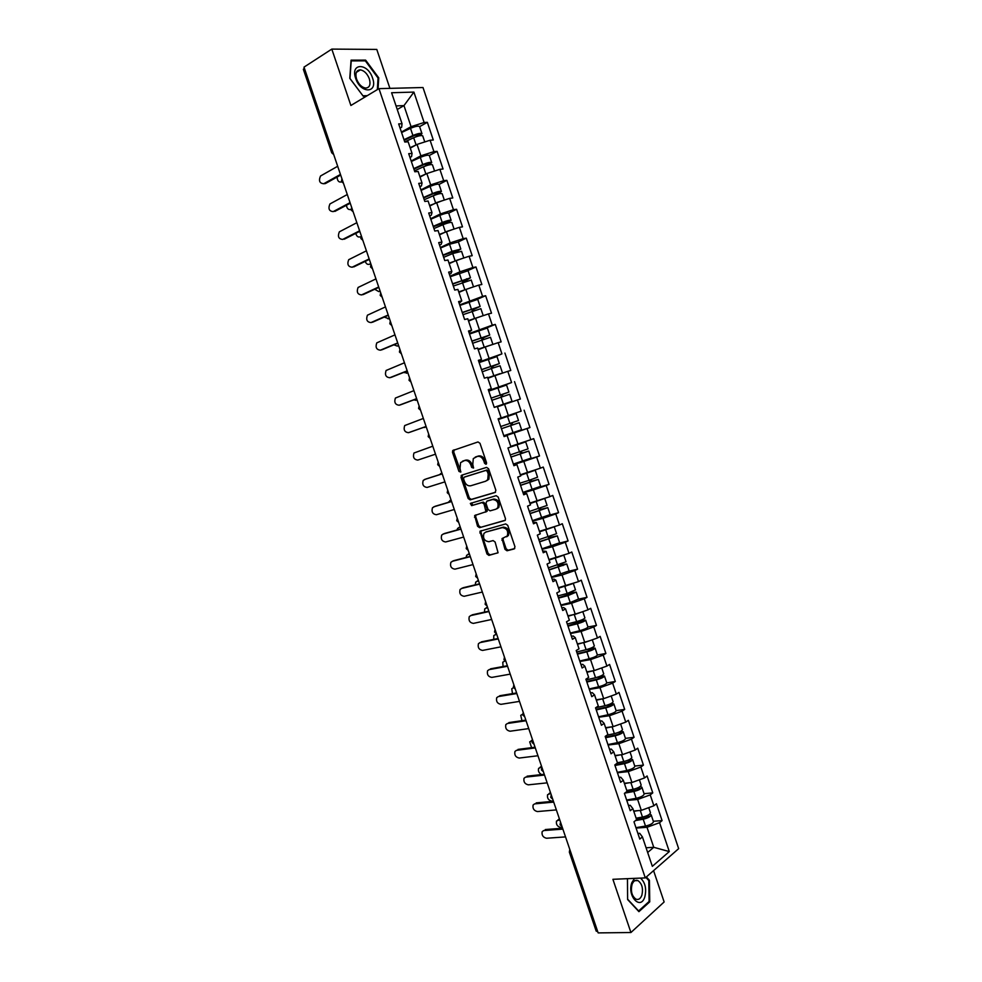 <?xml version="1.0" encoding="UTF-8"?>
<svg xmlns="http://www.w3.org/2000/svg" width="982" height="982" viewBox="0 0 982 982"><rect width="100%" height="100%" fill="white"/><g stroke="black" fill="none" stroke-linecap="round" stroke-linejoin="round"><path stroke-width="1.47" d="M486.016 464.29L486.556 462.706L480.002 443.312L477.988 441.949L452.69 450.578L452.518 452.407L458.962 471.434L460.754 472.084L460.03 468.377L460.57 462.632L464.486 460.57C467.26 460.055 469.384 461.515 470.832 464.94L471.679 467.42L473.496 468.058L472.772 464.314L473.299 458.557L477.313 456.434C480.137 455.918 482.285 457.379 483.745 460.828L484.592 463.332L486.016 464.29M504.981 549.331L507.007 550.767L514.163 548.938L514.973 546.753L507.743 525.345L505.705 523.922L479.952 531.262L486.962 553.971L488.938 555.395L498.07 552.731L495.112 542.015L493.111 540.591L488.926 541.708C484.372 541.082 482.714 538.32 483.942 533.422L485.673 532.134L502.219 527.641C506.822 528.206 508.516 530.98 507.313 535.939L502.023 538.566L504.981 549.331L506.135 548.803L508.16 550.239L514.764 548.545M612.903 879.307L630.923 932.519L598.148 932.9L304.003 67.132L331.806 49.1L350.893 105.479L378.966 88.638L645.284 877.896L612.903 879.307M495.088 492.498L495.873 490.263L488.606 468.77L486.593 467.383L461.736 475.178L460.988 477.387L468.144 498.5L470.12 499.875L495.272 492.424M498.181 497.088L505.435 518.533L505.313 520.239L479.535 527.665L477.559 526.254L474.637 515.538L485.967 511.732L484.065 503.987L482.064 502.588L471.618 505.632L470.341 503.447L496.156 495.677L498.181 497.088M378.966 88.638L422.997 87.521L678.66 848.657L645.284 877.896M653.337 821.271L662.089 820.608L656.418 803.73L653.889 805.768L641.307 810.359L633.685 810.997M662.089 820.608L659.573 822.683L669.294 851.578L652.33 866.333L642.424 836.922L639.798 839.082L633.979 821.811L636.618 819.688L632.887 808.616L630.235 810.715L624.405 793.407L627.068 791.357L623.325 780.26L620.649 782.286L614.806 764.941L617.494 762.965L613.75 751.856L611.05 753.795L605.182 736.414L607.907 734.524L604.151 723.39L601.426 725.244L595.546 707.838L598.308 706.021L594.54 694.863L591.778 696.643L585.898 679.2L588.672 677.457L584.904 666.275L582.117 667.981L576.213 650.501L579.036 648.844L575.256 637.637L572.432 639.27L566.528 621.753L569.364 620.17L565.583 608.938L562.723 610.485L556.806 592.932L559.679 591.434L555.886 580.19L553.001 581.651L547.072 564.061L549.981 562.649L546.176 551.368L543.267 552.756L537.326 535.141L540.26 533.803L536.454 522.498L533.508 523.811L527.555 506.147L530.513 504.895L526.696 493.565L523.725 494.805L517.76 477.105L520.755 475.926L516.925 464.584L513.917 465.726L507.94 448.001L510.971 446.896L507.142 435.542L504.097 436.609L498.107 418.835L501.164 417.816L497.334 406.425L494.265 407.42L488.263 389.608L491.344 388.676L487.502 377.272L484.396 378.168L478.381 360.333L481.499 359.473L477.645 348.045L474.515 348.868L468.488 330.995L471.642 330.222L467.776 318.757L464.621 319.506L458.582 301.584L461.761 300.897L457.894 289.42L454.703 290.071L448.651 272.124L451.855 271.523L447.976 260.021L444.76 260.586L438.696 242.603L441.937 242.075L438.046 230.549L434.793 231.04L428.717 213.02L431.994 212.578L428.103 201.028L424.813 201.445L418.725 183.376L422.027 183.02L418.136 171.445L414.809 171.776L408.708 153.671L412.047 153.401L408.144 141.801L404.793 142.046L398.667 123.916L402.043 123.72L391.597 92.738L413.901 92.087L424.126 122.492L411.065 126.666L401.417 132.067M419.609 126.629L427.354 122.32L424.126 122.492M427.354 122.32L433.295 140.009L430.091 140.242L433.921 151.621L420.873 155.807L411.188 161.011M428.434 165.037L431.712 162.595L429.306 155.451L437.113 151.363L433.921 151.621M437.113 151.363L443.054 169.014L439.875 169.334L443.692 180.688L430.668 184.886L420.922 189.907M439.052 184.42L446.859 180.344L443.692 180.688M446.859 180.344L452.788 197.971L449.633 198.364L453.451 209.694L440.452 213.916L430.644 218.74M448.688 213.143L456.581 209.276L453.451 209.694M456.581 209.276L462.497 226.867L459.38 227.333L463.185 238.651L450.198 242.885L440.353 247.513M458.287 241.891L466.29 238.147L463.185 238.651M466.29 238.147L472.195 255.701L469.101 256.253L472.894 267.546L459.944 271.805L450.026 276.237M467.776 270.615L475.975 266.957L472.894 267.546M475.975 266.957L481.867 284.485L478.811 285.111L482.592 296.38L459.699 304.899M477.056 299.363L485.636 295.717L482.592 296.38M485.636 295.717L491.516 313.197L488.496 313.909L492.277 325.152L469.335 333.499M485.845 328.233L495.284 324.416L492.277 325.152M495.284 324.416L501.151 341.871L498.156 342.657L501.925 353.876L478.958 362.051M493.025 357.62L501.925 353.876M504.92 353.066L510.775 370.472L507.804 371.343L511.573 382.538L488.57 390.541M488.729 390.996L511.573 382.538M514.531 381.642L520.374 399.023L517.428 399.969L521.184 411.151L498.156 418.983M498.181 419.044L521.184 411.151M524.118 410.181L529.949 427.526L527.039 428.545L530.783 439.703L510.787 446.368M514.543 463.7L539.511 455.955L533.692 438.647L530.783 439.703M539.511 455.955L536.626 457.06L540.37 468.193L520.362 474.748M537.805 487.612L549.048 484.347L543.242 467.064L540.37 468.193M549.048 484.347L546.201 485.525L549.932 496.634L529.899 503.079M549.098 515.243L558.574 512.665L552.768 495.431L549.932 496.634M558.574 512.665L555.751 513.917L559.482 525.014L539.425 531.348M559.224 543.181L568.075 540.935L562.293 523.725L559.482 525.014M568.075 540.935L565.276 542.273L569.008 553.345L548.938 559.556M568.959 571.168L577.563 569.155L571.782 551.982L569.008 553.345M577.563 569.155L574.789 570.567L578.508 581.614L558.427 587.715M578.521 599.143L587.027 597.314L581.258 580.166L578.508 581.614M587.027 597.314L584.29 598.799L587.997 609.822L575.28 614.29L567.903 615.812M587.96 626.982L596.467 625.411L590.722 608.312L587.997 609.822M596.467 625.411L593.766 626.97L597.461 637.981L584.769 642.461L577.379 643.861M597.387 654.994L605.894 653.46L600.162 636.385L597.461 637.981M605.894 653.46L603.218 655.104L606.913 666.078L594.233 670.583L586.782 671.86M589.175 688.934L598.603 686.799C603.402 685.51 606.127 684.208 606.79 682.92L615.309 681.459L609.577 664.421L606.913 666.078M615.309 681.459L612.658 683.165L616.34 694.127L603.685 698.656L596.209 699.785M616.107 710.637L624.699 709.397L618.979 692.384L616.34 694.127M624.699 709.397L622.085 711.177L625.755 722.126L613.124 726.655L605.599 727.674M625.448 738.378L634.077 737.286L628.37 720.309L625.755 722.126M634.077 737.286L631.475 739.139L635.158 750.064L622.539 754.618L614.977 755.502M634.765 766.058L643.431 765.113L637.735 748.174L635.158 750.064M643.431 765.113L640.865 767.04L644.523 777.94L631.929 782.507L624.343 783.268M644.057 793.689L652.772 792.879L647.089 775.976L644.523 777.94M652.772 792.879L650.231 794.892L653.889 805.768M628.455 805.449L630.235 805.289L632.887 808.616M641.307 810.359L637.637 799.471L626.774 800.453M650.231 794.892L637.637 799.471M619.004 777.4L620.771 777.216L623.325 780.26M631.929 782.507L628.259 771.607L617.445 772.76M640.865 767.04L628.259 771.607M609.527 749.291L611.295 749.082L613.75 751.856M622.539 754.618L618.856 743.693L608.091 745.031M631.475 739.139L618.856 743.693M600.027 721.132L601.782 720.886L604.151 723.39M613.124 726.655L609.429 715.718L598.713 717.228M622.085 711.177L609.429 715.718M590.513 692.911L592.269 692.641L594.54 694.863M603.685 698.656L599.99 687.682L589.323 689.389M612.658 683.165L599.99 687.682M580.988 664.642L582.719 664.335L584.904 666.275M594.233 670.583L590.538 659.597L579.92 661.475M603.218 655.104L590.538 659.597M571.438 636.311L573.169 635.98L575.256 637.637M584.769 642.461L581.062 631.451L570.493 633.525M593.766 626.97L581.062 631.451M561.864 607.932L563.582 607.563L565.583 608.938M575.28 614.29L571.561 603.255L561.053 605.513M584.29 598.799L571.561 603.255M552.277 579.49L553.983 579.098L555.886 580.19M565.767 586.058L562.048 575.01L551.589 577.441M574.789 570.567L562.048 575.01M542.665 550.988L546.176 551.368M556.242 557.776L552.51 546.704L542.101 549.319M565.276 542.273L552.51 546.704M533.042 522.436L536.454 522.498M546.704 529.433L542.96 518.336L532.6 521.135M555.751 513.917L542.96 518.336M523.394 493.823L526.696 493.565M537.142 501.029L533.386 489.908L523.087 492.903M546.201 485.525L533.386 489.908M513.733 465.161L516.925 464.584M527.555 472.575L523.799 461.442L513.549 464.609M465.198 476.798L487.097 469.973L488.508 470.943L489.392 473.57L488.901 479.228L486.814 480.64M536.626 457.06L523.799 461.442M504.048 436.438L507.142 435.542M517.956 444.073L514.187 432.902L503.987 436.266M527.039 428.545L514.187 432.902M498.132 418.909L501.164 417.816M508.332 415.496L504.564 404.314L497.457 406.806M517.428 399.969L504.564 404.314M488.422 390.087L491.344 388.676M498.696 386.871L494.916 375.664L487.845 378.291M507.804 371.343L494.916 375.664M478.688 361.216L481.499 359.473M489.036 358.197L485.255 346.965L478.209 349.715M498.156 342.657L485.255 346.965M468.93 332.284L471.642 330.222M479.351 329.449L475.558 318.193L468.561 321.089M488.496 313.909L475.558 318.193M459.146 303.291L461.761 300.897M469.654 300.652L465.861 289.383L458.901 292.403M478.811 285.111L469.752 288.094M449.351 274.236L450.971 273.512L451.855 271.523M459.944 271.805L456.139 260.5L449.204 263.667M469.101 256.253L456.139 260.5M439.543 245.132L441.151 244.371L441.937 242.075M450.198 242.885L446.393 231.568L439.506 234.858M459.38 227.333L446.393 231.568M429.711 215.954L431.307 215.168L431.994 212.578M440.452 213.916L436.622 202.574L430.116 205.839M449.633 198.364L436.622 202.574M419.854 186.727L421.45 185.905L422.027 183.02M430.668 184.886L426.839 173.519L420.026 177.091M439.875 169.334L426.839 173.519M409.985 157.451L411.568 156.592L412.047 153.401M420.873 155.807L417.043 144.415L410.267 148.122M430.091 140.242L417.043 144.415M304.371 68.212L332.775 151.829M333.377 153.585L332.456 152.014L331.72 152.787L303.352 69.317L304.052 68.409M400.079 128.102L401.663 127.206L402.043 123.72M411.065 126.666L403.97 105.602L396.041 105.921M397.244 109.493L403.97 105.602L413.901 92.087M389.903 88.355L376.781 49.419L331.806 49.1M630.923 932.519L664.139 901.967L653.57 870.641M597.694 931.574L596.197 931.12L569.351 852.118M647.666 852.486L653.754 847.306L647.003 827.286L636.091 828.084M646.082 847.773L653.754 847.306L669.294 851.578M637.895 833.436L639.687 833.313L642.424 836.922M659.573 822.683L647.003 827.286M503.938 436.106L529.949 427.526M378.045 89.19L378.745 77.848L365.623 60.135L351.065 60.16L349.788 78.314L363.254 96.211L366.507 96.113M627.608 899.23L627.461 878.669L627.608 899.524L638.914 911.652L649.74 901.844L649.421 880.289L646.377 876.938M486.544 463.799L484.936 460.386C483.463 456.949 481.327 455.488 478.504 456.004L477.313 456.434M476.196 456.753L478.504 456.004M463.406 460.877L465.677 460.141C468.451 459.625 470.574 461.086 472.023 464.498L473.594 467.874M454.273 449.817L453.709 451.978L460.865 471.876M462.596 474.907L462.178 476.945L469.322 498.034L471.299 499.408L495.529 492.24M487.317 471.385L485.906 470.415L464.081 477.215L463.553 478.774L464.437 481.364C465.873 484.764 467.984 486.225 470.759 485.771L485.697 481.217L487.723 479.682L488.214 474.024L487.317 471.385L488.508 470.943M505.165 520.423L479.535 527.665M475.963 514.875L475.681 516.765L478.725 525.763L480.701 527.162M485.562 512.113L487.133 511.241L487.268 509.535L485.231 503.508L483.242 502.109L471.618 505.632M471.581 502.894L472.796 505.153M495.898 509.204L497.665 507.866C498.942 502.833 497.26 500.047 492.62 499.507L486.79 501.213L486.004 503.422L488.054 509.462L490.055 510.861L495.898 509.204M497.064 508.713L498.831 507.387C500.108 502.354 498.426 499.568 493.799 499.028L492.62 499.507M487.747 500.82L493.799 499.028M503.3 537.903L503.066 539.707L506.135 548.803M506.651 536.798L508.467 535.423C509.67 530.464 507.976 527.702 503.373 527.138L502.219 527.641M486.09 531.962L503.373 527.138M481.241 530.611L480.996 532.44L488.115 553.443L490.092 554.867L497.984 552.854M378.033 78.278L378.745 77.848M364.469 60.847L365.623 60.135M648.55 880.326L649.421 880.289M648.66 901.881L649.74 901.844M337.108 177.067C337.342 180.897 338.802 182.529 341.49 181.952L341.687 181.94M404.191 140.266L414.122 135.614L419.596 134.497L416.822 136.51M419.56 135.786L421.978 133.65C420.615 132.938 417.596 133.552 412.919 135.504L403.995 139.69M419.596 126.568L419.56 126.494C418.197 125.757 415.177 126.371 410.501 128.323L401.577 132.533M422.751 135.946L422.726 135.872C421.364 135.172 418.357 135.798 413.68 137.738L404.744 141.911M420.48 143.311L418.222 144.035M416.331 144.808L410.12 147.681M337.685 166.277L320.525 175.999C318.499 180.774 319.555 183.352 323.704 183.732L325.386 183.56L323.679 183.744L340.459 174.428M340.68 175.078L325.386 183.56M372.571 78.094C367.857 62.725 350.046 62.738 355.68 78.376C360.627 94.026 378.217 93.45 372.571 78.094M369.355 78.855C367.293 73.675 364.31 70.679 360.406 69.857C356.331 70.103 355.054 73.171 356.564 79.076C358.639 84.243 361.597 87.238 365.476 88.061C369.588 87.84 370.889 84.759 369.355 78.855M362.972 95.843L349.985 78.474L351.225 60.884L365.329 60.847L378.045 78.008L377.333 89.62M367.231 95.671L363.021 95.806M634.532 878.362L631.807 882.708C626.811 896.026 640.632 910.854 644.83 896.848C646.696 888.82 645.26 882.572 640.534 878.104M641.884 895.191C643.345 888.44 642.007 883.567 637.895 880.572C635.354 879.688 633.39 880.989 632.027 884.487C630.53 891.226 631.843 896.124 635.955 899.156C638.546 900.077 640.522 898.751 641.884 895.191M645.861 877.38L648.783 880.596L649.102 901.476L638.607 910.977L627.658 899.23M346.425 205.263C346.965 208.65 348.438 210.038 350.82 209.436L351.028 209.411M413.925 169.15L423.88 164.62L429.343 163.429L425.108 166.105M431.712 162.595C430.398 161.993 427.391 162.644 422.714 164.559L413.753 168.622M429.306 155.451C427.98 154.825 424.973 155.475 420.296 157.39L411.348 161.49M432.485 164.878L432.461 164.816C431.147 164.227 428.14 164.878 423.463 166.78L414.502 170.856M431.319 172.083L426.912 173.495M426.789 173.556L419.879 176.637M355.803 233.36C356.576 236.306 358.025 237.472 360.148 236.871L360.86 236.76M423.647 197.971L433.627 193.564L439.052 192.312L433.565 195.627M436.843 194.436L441.434 191.478C440.145 190.987 437.162 191.674 432.473 193.552L423.488 197.517M441.434 191.478L439.028 184.358C437.739 183.83 434.756 184.518 430.067 186.396L421.082 190.385M442.195 193.761L442.182 193.7C440.893 193.209 437.911 193.908 433.222 195.774L424.236 199.727M441.851 200.88L429.625 205.545M370.901 264.035L369.821 264.183M365.23 261.359C366.163 263.863 367.563 264.821 369.453 264.244L370.754 263.618M444.871 223.957L451.131 220.312C449.891 219.919 446.92 220.643 442.219 222.484L433.209 226.339M433.344 226.744L448.762 221.134L443.066 224.669M448.762 213.254L448.737 213.192C447.485 212.787 444.515 213.499 439.813 215.353L430.816 219.232M454.077 229.064L451.88 222.521C450.64 222.141 447.669 222.865 442.968 224.706L433.958 228.548M452.297 229.641L439.347 234.391M439.47 234.772L441.36 233.974M380.169 291.323L379.273 291.47M374.719 289.26L378.733 291.58L380.046 290.967M454.273 252.963L460.816 249.072L451.941 251.367L442.907 255.111M443.017 255.455L458.447 249.907L452.665 253.589M460.816 249.072L458.422 241.977L449.547 244.236L440.513 248.016M461.565 251.331L452.69 253.577L443.655 257.321M462.682 258.352L449.044 263.176M449.155 263.507L453.144 261.863M384.269 317.088L388.712 318.696M463.823 281.859L470.476 277.796L452.592 283.823M452.69 284.105L468.107 278.618L462.817 281.171L462.313 282.435M470.476 277.796L468.095 270.713L450.198 276.74M388 318.855L389.326 318.266M471.225 280.03L453.328 286.032M473.005 287.026L458.729 291.912M458.815 292.17L465.861 289.383M347.284 194.522L329.94 203.949C328 208.663 329.08 211.216 333.193 211.609L333.291 211.596M350.243 203.237L334.862 211.4M350.046 202.648L333.193 211.609M356.859 222.693L339.342 231.838C337.477 236.502 338.581 239.031 342.669 239.424L342.914 239.387M359.793 231.335L344.314 239.191M359.608 230.819L342.669 239.424M366.409 250.827L348.72 259.678C346.941 264.281 348.07 266.785 352.121 267.202L352.538 267.129M369.318 259.383L353.753 266.92M369.158 258.929L352.121 267.202M375.946 278.9L358.086 287.456C356.392 292.01 357.546 294.49 361.548 294.907L362.137 294.796M378.831 287.37L363.18 294.6M378.696 286.99L361.548 294.907M385.472 306.912L367.44 315.185C365.82 319.678 366.998 322.133 370.963 322.575L371.712 322.403M388.32 315.296L372.583 322.219M388.209 314.989L370.963 322.575M393.868 344.817L397.256 346.069L398.582 345.517M473.447 310.656L473.95 309.33L480.112 306.445L462.252 312.472M462.326 312.706L477.743 307.268L472.428 309.686L471.986 311.196M480.112 306.445L477.743 299.387L459.871 305.414M483.218 315.664L480.861 308.655L462.988 314.682M483.156 315.676L468.389 320.586M468.463 320.783L480.652 316.511M394.973 334.874L376.781 342.865C375.234 347.297 376.425 349.727 380.365 350.181L381.286 349.96M397.796 343.184L381.961 349.788M397.71 342.939L380.365 350.181M403.553 372.473L407.53 372.964M483.119 339.367L483.512 337.747L489.736 335.046L471.888 341.073M471.949 341.245L487.367 335.869L482.002 338.139L481.696 339.882M487.379 328.025L469.519 334.027M406.487 373.246L407.825 372.718M490.484 337.268L472.637 343.27M492.596 344.51L478.038 349.199M478.087 349.347L490.165 345.32M404.449 362.788L386.098 370.484C384.625 374.854 385.84 377.272 389.744 377.739L390.836 377.444M407.248 371.012L391.339 377.309M407.186 370.828L389.744 377.739M413.361 400.03L416.92 400.005M492.854 367.992L493.062 366.114L499.347 363.598L481.511 369.625M481.548 369.723L496.978 364.408L491.565 366.532L491.442 368.495L482.26 371.81M487.698 377.849L500.083 373.626L487.833 378.242M496.892 375.001L487.661 377.763M496.978 356.576L479.142 362.579M415.705 400.361L417.043 399.858M502.453 372.829L500.083 365.783L491.405 368.508L493.774 375.566M413.913 390.64L395.402 398.054C394.003 402.362 395.243 404.756 399.109 405.235L400.374 404.866M416.675 398.778L400.681 404.78M416.638 398.667L399.109 405.235M423.402 427.452L424.899 427.44M502.686 396.519L502.588 394.408L508.934 392.088L491.123 398.103M491.135 398.152L506.565 392.886L500.771 395.132L501.262 397.01M494.241 407.346L509.658 402.092L497.334 406.438M497.346 406.474L512.027 401.294L494.228 407.309M508.934 392.088L506.565 385.054L488.754 391.082M512.027 401.294L509.67 394.273L491.859 400.3M423.365 418.442L404.694 425.562C403.357 429.821 404.609 432.19 408.463 432.694L409.887 432.227M426.102 426.507L410.01 432.19M426.078 426.458L408.463 432.694M503.803 435.726L521.589 429.711L519.232 422.702L512.837 424.825L511.929 422.751M510.48 423.242L511.377 425.329L516.863 423.5L501.434 428.717L519.232 422.702M509.904 423.438L507.534 416.393L516.139 413.508L518.496 420.517L500.71 426.532M507.534 416.393L498.34 419.523M432.792 446.196L413.962 453.021C412.698 457.219 413.974 459.576 417.78 460.092L435.505 454.187M453.807 449.977L452.69 450.578M441.925 473.164L439.249 474.748M513.365 464.081L531.127 458.066L528.77 451.069L522.326 453.021L521.086 451.389M519.662 451.855L520.877 453.561L526.413 451.867L510.984 457.023M510.959 446.859L525.689 441.888L510.75 446.982M528.034 448.884L510.272 454.912M441.974 473.214L440.599 473.655M528.77 451.069L511.008 457.084M425.771 479.056L423.217 480.419C422.027 484.556 423.316 486.9 427.096 487.428L444.907 481.867M462.301 475.006L461.147 475.619M425.942 478.995L442.17 473.827M424.408 479.547L442.195 473.889M450.885 500.145L448.05 502.44M522.903 492.387L540.652 486.36L538.308 479.388L531.802 481.155L530.501 479.879M531.876 471.102L535.227 470.231L537.571 477.203L529.065 480.333L530.366 481.732L535.939 480.173L520.509 485.28M520.497 475.165L528.574 472.232M535.227 470.231L520.534 475.276M526.708 473.324L529.065 480.333L519.822 483.23M451.131 500.169L449.756 500.587M538.308 479.388L520.558 485.403M434.879 506.405L432.461 507.768C431.331 511.855 432.632 514.175 436.389 514.728L454.298 509.486M435.222 506.258L451.548 501.397M433.713 506.859L451.585 501.532M459.846 527.064L457.6 528.402L457.023 529.998M550.141 514.58L547.809 507.645L541.254 509.228L539.99 508.271M538.541 508.725L539.83 509.842L545.452 508.43L530.022 513.476M547.072 505.448L529.347 511.487M544.629 498.463L530.071 503.582M530.022 503.422L542.285 499.261M460.276 527.076L458.889 527.469M547.809 507.645L530.084 513.66M550.153 514.605L532.428 520.632M443.974 533.705L441.691 535.055C440.611 539.093 441.937 541.389 445.656 541.966L463.664 537.068M444.49 533.484L460.902 528.917M442.992 534.11L460.963 529.114M469.396 553.934L466.659 555.272L466.094 557.457M559.63 542.764L557.297 535.853L550.693 537.252L549.539 536.589M548.054 537.044L549.282 537.903L554.94 536.626L539.511 541.622M554.265 526.818L556.573 533.68L538.86 539.695M554.118 526.868L539.597 531.839M539.523 531.618L551.528 527.764M557.297 535.853L539.584 541.868M559.642 542.801L541.929 548.815M453.07 560.955L450.898 562.293C449.879 566.27 451.229 568.566 454.912 569.155L473.017 564.589M453.745 560.661L470.231 556.389M452.248 561.323L470.317 556.647M477.718 580.792L478.394 580.436M478.504 580.743L475.718 582.081L475.251 584.83M569.094 570.898L566.774 563.999L559.151 564.834M557.592 565.288L558.709 565.914L564.417 564.773L548.987 569.72M566.037 561.79L548.349 567.841M563.14 555.382L549.098 560.035M549.012 559.765L555.346 557.997M556.794 557.58L559.642 556.598M566.774 563.999L549.085 570.014M569.106 570.935L551.418 576.95M462.141 588.169L460.092 589.482C459.134 593.41 460.484 595.681 464.155 596.295L482.346 592.048M462.976 587.776L479.547 583.811M461.491 588.476L479.658 584.13M486.642 607.588L487.465 607.134M487.588 607.502L484.752 608.84L484.47 612.142M578.545 598.971L576.225 592.085L568.836 592.993M575.489 589.887L567.166 593.472L573.869 592.858L558.439 597.756M572.052 583.873L558.586 588.181M564.822 586.512L567.166 593.472L557.825 595.939M558.476 587.85L561.986 586.917M576.225 592.085L567.903 595.632L558.549 598.099M578.558 599.008L570.235 602.58L560.882 605.022M471.2 615.333L469.273 616.61C468.365 620.489 469.74 622.748 473.373 623.386L491.663 619.47M472.182 614.842L488.84 611.172M470.722 615.579L488.975 611.565M495.554 634.335L496.524 633.771L494.56 632.015M496.671 634.2L493.774 635.55L493.737 639.368M570.333 633.046L579.711 630.714C584.499 629.352 587.248 628.124 587.985 627.044L585.665 620.133L578.766 621.005M576.802 621.569L583.308 620.894L567.866 625.73M584.916 617.923L584.928 617.973C584.192 619.028 581.43 620.243 576.655 621.606L567.277 623.987M580.902 612.314L568.05 616.266M567.927 615.886L569.437 615.493M585.665 620.133C584.916 621.189 582.154 622.404 577.379 623.779L568.001 626.135M480.259 642.449L478.43 643.689C477.583 647.519 478.971 649.753 482.579 650.415L500.955 646.831M481.376 641.86L498.12 638.484M479.928 642.621L498.279 638.938M504.92 661.009L502.772 662.199L503.079 666.533M586.561 649.593L592.723 648.869L587.727 651.152L577.281 653.656M590.121 648.451L595.08 648.108C594.368 649.274 591.618 650.526 586.831 651.864L577.441 654.122M594.331 645.898L594.356 645.96C593.644 647.113 590.894 648.366 586.107 649.703L576.716 651.974M589.691 640.73L577.502 644.302M597.375 654.945L597.4 655.006C596.7 656.197 593.95 657.461 589.163 658.787L579.761 661.021M489.306 669.515L487.588 670.718C486.79 674.487 488.177 676.721 491.773 677.408L510.235 674.131M490.558 668.816L507.387 665.747M489.122 669.626L507.559 666.262M513.476 687.621L511.769 688.812L512.481 693.636M586.684 681.533L597.154 679.127L602.113 676.794L597.694 677.15M600.702 676.033L604.47 676.033C603.807 677.31 601.07 678.587 596.283 679.888L586.855 682.048M603.721 673.824L603.746 673.898C603.071 675.15 600.346 676.426 595.546 677.74L586.131 679.9M598.382 669.11L594.54 670.485M594.012 670.62L586.929 672.289M498.34 696.545L496.72 697.686C495.959 701.406 497.371 703.628 500.943 704.339L519.49 701.394M499.715 695.735L516.63 692.948M498.291 696.569L516.827 693.538M522.608 714.196L520.742 715.362L521.97 720.678M596.062 709.348L606.557 707.065L611.491 704.671L608.423 704.695M610.878 703.652L613.848 703.91C613.21 705.272 610.497 706.598 605.698 707.862L596.246 709.912M613.099 701.7L613.124 701.774C612.486 703.124 609.773 704.438 604.973 705.714L595.693 707.74M606.618 697.601L605.256 698.092M602.715 698.803L596.344 700.203M616.131 710.71L616.156 710.784C615.53 712.171 612.817 713.497 608.018 714.761L598.566 716.786M507.399 723.476L505.828 724.606C505.129 728.276 506.552 730.485 510.088 731.222L528.733 728.595M508.86 722.592L525.849 720.113M507.448 723.476L526.07 720.751M531.213 740.747L532.563 739.863L532.097 742.466M532.146 740.612L529.703 741.864L531.606 747.658M605.415 737.114L615.947 734.941C618.856 734.192 620.489 733.37 620.857 732.486L618.685 732.302M622.465 729.516L622.49 729.589C621.888 731.05 619.188 732.4 614.376 733.64L606.986 735.162M611.356 726.901L605.734 728.079M620.808 731.283L623.214 731.725C622.613 733.198 619.912 734.548 615.1 735.776L605.636 737.74M625.485 738.501L625.522 738.587C624.92 740.072 622.22 741.435 617.42 742.662L607.944 744.589M516.471 750.334L514.936 751.463C514.273 755.097 515.697 757.294 519.22 758.055L537.964 755.747M517.993 749.413L535.067 747.216M516.593 750.322L535.3 747.928M540.125 767.188L541.536 766.255M541.782 766.991L538.652 768.317C537.89 770.931 538.86 773.018 541.536 774.565M631.807 757.282L631.831 757.368C631.266 758.914 628.578 760.301 623.766 761.504L617.42 762.744M620.108 754.9L615.113 755.894M630.53 758.926L632.555 759.491C631.991 761.062 629.302 762.437 624.491 763.64L614.99 765.494M634.826 766.255L634.851 766.341C634.298 767.924 631.61 769.323 626.798 770.514L617.297 772.343M615.039 764.769L625.313 762.756C628.235 762.032 629.855 761.185 630.198 760.24L628.689 759.921M525.517 777.143L524.02 778.272C523.406 781.868 524.842 784.053 528.341 784.839L547.17 782.85M527.101 776.173L544.249 774.27M525.714 777.118L544.519 775.043M549.012 793.579L550.485 792.609M550.755 793.395L547.575 794.708C546.999 798.219 548.435 800.367 551.884 801.14L553.332 801.005M641.123 784.986L641.16 785.072C640.62 786.729 637.944 788.141 633.132 789.319L626.774 790.498M628.946 782.814L624.466 783.648M640.141 786.533L641.872 787.208C641.344 788.865 638.668 790.289 633.856 791.455L624.761 793.125M644.143 793.947L644.18 794.033C643.652 795.727 640.976 797.151 636.164 798.317L626.639 800.035M626.099 792.106L634.667 790.522C637.588 789.81 639.208 788.951 639.528 787.945L638.46 787.539M534.552 803.902L533.091 805.031C532.514 808.579 533.962 810.751 537.449 811.562L556.364 809.904M536.197 802.883L553.431 801.275M534.822 803.865L553.713 802.098M557.899 819.933L559.421 818.902M559.703 819.749L556.499 821.062C555.947 824.524 557.395 826.66 560.832 827.458L562.293 827.347M650.428 812.642L650.465 812.74C649.961 814.495 647.31 815.932 642.486 817.073L636.103 818.19M637.834 810.641L633.807 811.353M649.654 814.127L651.176 814.864C650.685 816.619 648.022 818.067 643.198 819.209L635.575 820.535M653.447 821.578L653.472 821.676C652.981 823.468 650.329 824.917 645.505 826.058L635.955 827.679M636.557 819.528L643.996 818.239C646.917 817.552 648.525 816.668 648.832 815.6L648.071 815.17M543.562 830.6L542.138 831.742C541.61 835.24 543.071 837.413 546.52 838.247L565.534 836.897M545.268 829.544L562.588 828.219M543.905 830.551L562.895 829.115M570.8 852.388L597.326 931.574M570.211 850.645L570.432 852.401L569.339 852.069L569.806 849.455M343.111 182.259L342.031 179.055M352.833 210.872L351.752 207.681M362.542 239.424L361.45 236.245M372.215 267.926L371.135 264.747M381.888 296.368L380.807 293.188M391.523 324.76L390.455 321.593M401.159 353.09L400.079 349.923M410.758 381.36L409.69 378.205M420.345 409.58L419.277 406.438M429.92 437.751L428.852 434.609M439.47 465.861L438.402 462.718M449.007 493.909L447.939 490.779M458.52 521.908L457.452 518.791M468.009 549.859L466.953 546.741M477.485 577.747L476.43 574.642M486.949 605.587L485.894 602.482M496.376 633.365L495.333 630.272M505.804 661.095L504.748 658.001M515.206 688.775L514.163 685.682M524.597 716.394L523.541 713.313M533.962 743.963L532.907 740.882M543.304 771.471L542.26 768.403M552.633 798.943L551.589 795.874M561.95 826.341L560.906 823.284M484.936 460.386L483.745 460.828M476.417 456.679L475.227 457.109M472.87 466.978L471.679 467.42M472.023 464.498L470.832 464.94M465.677 460.141L464.486 460.57M463.627 460.803L462.436 461.233M460.165 471.004L458.962 471.434M453.709 451.978L452.518 452.407M485.783 462.89L484.592 463.332M471.299 499.408L470.12 499.875M469.322 498.034L468.144 498.5M462.178 476.945L460.988 477.387M487.097 469.973L485.906 470.415M465.272 476.773L464.081 477.215M489.392 473.57L488.214 474.024M478.725 525.763L477.559 526.254M475.681 516.765L474.502 517.244M487.268 509.535L486.102 510.014M485.231 503.508L484.065 503.987M483.242 502.109L482.064 502.588M487.956 500.734L486.79 501.213M503.066 539.707L501.912 540.235M486.839 531.63L485.673 532.134M490.092 554.867L488.938 555.395M488.115 553.443L486.962 553.971M480.996 532.44L479.83 532.944M508.16 550.239L507.007 550.767M418.43 135.626L418.013 134.374M412.919 135.504L410.501 128.323M416.098 144.906L413.68 137.738M428.152 164.497L427.771 163.368M422.714 164.559L420.296 157.39M425.869 173.949L423.463 166.78M433.897 195.308L434.56 195.222M437.849 193.307L437.518 192.312M432.473 193.552L430.067 186.396M435.627 202.918L433.222 195.774M369.453 264.244L370.889 263.998M443.557 223.982L445.128 223.761M447.522 222.067L447.24 221.195M442.219 222.484L439.813 215.353M445.374 231.838L442.968 224.706M378.733 291.58L380.157 291.298M453.205 252.607L454.752 252.337M457.182 250.766L456.937 250.017M451.941 251.367L449.547 244.236M455.096 260.696L452.69 253.577M462.817 281.171L464.363 280.864M466.831 279.404L466.622 278.79M461.65 280.189L459.257 273.082M464.793 289.506L462.399 282.399M397.256 346.069L398.655 345.725M472.428 309.686L473.95 309.33M471.348 308.949L468.954 301.855M474.478 318.242L472.084 311.159M482.002 338.139L483.512 337.747M481.008 337.648L478.627 330.578M484.138 346.941L481.757 339.858M491.565 366.532L493.062 366.114M490.656 366.298L488.275 359.24M501.115 394.874L502.588 394.408M500.292 394.899L497.911 387.841M503.398 404.142L501.029 397.096M512.837 424.825L511.377 425.329M513.009 432.657L510.64 425.623M522.326 453.021L520.877 453.561M519.49 451.916L517.133 444.883M522.596 461.123L520.227 454.101M531.802 481.155L530.366 481.732M532.158 489.527L529.801 482.518M541.254 509.228L539.83 509.842M538.615 508.701L536.27 501.704M541.708 517.87L539.351 510.885M469.322 553.713L468.009 554.29M550.693 537.252L549.282 537.903M548.152 537.019L545.808 530.034M551.233 546.164L548.889 539.192M478.406 580.46L477.105 581.074M560.108 565.215L558.709 565.914M563.14 565.534L562.932 564.908M557.678 565.264L555.321 558.304M560.747 574.409L558.402 567.436M487.477 607.158L486.188 607.809M569.499 593.128L568.124 593.865M572.616 593.68L572.371 592.932M570.235 602.58L567.903 595.632M496.536 633.807L495.259 634.495M578.889 620.992L577.526 621.753M582.081 621.778L581.786 620.894M576.655 621.606L574.31 614.671M579.711 630.714L577.379 623.779M591.508 649.802L591.176 648.807M586.107 649.703L583.774 642.768M589.163 658.787L586.831 651.864M600.935 677.789L600.554 676.672M595.546 677.74L593.226 670.816M598.603 686.799L596.283 679.888M610.338 705.714L609.92 704.475M604.973 705.714L602.653 698.816M608.018 714.761L605.698 707.862M532.502 739.974L531.36 740.723M619.716 733.579L619.261 732.228M614.376 733.64L612.081 726.803M617.42 742.662L615.1 735.776M541.561 766.328L540.333 767.151M629.081 761.406L628.59 759.958M623.766 761.504L621.483 754.741M626.798 770.514L624.491 763.64M550.509 792.683L549.306 793.542M638.423 789.16L637.956 787.785M633.132 789.319L630.874 782.617M636.164 798.317L633.856 791.455M559.445 818.988L558.255 819.872M647.752 816.864L647.31 815.551M642.486 817.073L640.252 810.445M645.505 826.058L643.198 819.209M331.72 152.787L333.72 154.616M341.932 178.785L341.441 181.388M341.454 181.425L343.442 183.241M351.642 207.374L351.151 209.976M351.163 210.001L353.152 211.805M361.339 235.901L360.848 238.491L362.837 240.308M371.012 264.379L370.521 266.981L372.509 268.761M380.672 292.808L380.181 295.398L382.158 297.165M390.308 321.163L389.817 323.753L391.781 325.508M399.932 349.469L399.428 352.035L401.405 353.802M409.519 377.714L409.028 380.292L410.992 382.047M419.105 405.91L418.602 408.475L420.566 410.231M428.668 434.044L428.164 436.609L430.128 438.353M438.205 462.129L437.702 464.682L439.666 466.425M447.718 490.153L447.227 492.706L449.179 494.449M457.231 518.128L456.728 520.669L458.692 522.424M466.708 546.041L466.217 548.582L468.168 550.337M476.172 573.893L475.681 576.446L477.633 578.189M485.624 601.696L485.12 604.249L487.084 606.004M495.051 629.437L494.56 631.991M504.453 657.13L503.962 659.695L505.926 661.463M513.844 684.773L513.365 687.339L515.317 689.106M523.222 712.355L522.731 714.921M522.743 714.957L524.695 716.713M532.097 742.49L534.061 744.258M541.904 767.359L541.426 769.937L543.402 771.742M551.221 794.782L550.755 797.372L552.719 799.188M560.526 822.143L560.059 824.745M560.071 824.794L562.023 826.574M488.901 479.228L487.723 479.682M475.816 515.059L474.637 515.538M487.133 511.241L485.967 511.732M471.52 502.98L470.341 503.447M498.831 507.387L497.665 507.866M503.189 538.05L502.023 538.566M508.467 535.423L507.313 535.939M481.119 530.759L479.952 531.262M421.978 133.65L419.56 126.494M424.764 141.948L422.726 135.872M356.331 72.386L360.406 69.857M634.777 880.707L637.895 880.572M434.56 171.04L432.461 164.816M444.33 200.083L442.182 193.7M443.336 224.142L444.907 223.921M451.131 220.312L448.737 213.192M452.96 252.791L454.506 252.521M463.811 257.984L461.552 251.294M462.559 281.368L464.093 281.061M473.52 286.854L471.213 279.993M472.133 309.895L473.655 309.551M481.696 338.36L483.205 337.98M489.736 335.046L487.367 328M492.854 344.301L490.472 337.243M491.245 366.777L492.731 366.36M499.347 363.598L496.978 356.552M500.771 395.132L502.244 394.666M510.272 423.438L511.745 422.935M528.046 448.884L525.689 441.888M547.084 505.472L544.74 498.5M566.049 561.827L563.791 555.149M575.501 589.924L573.304 583.431M584.928 617.973L582.805 611.651M594.356 645.96L592.281 639.81M597.4 655.006L595.08 648.108M603.746 673.898L601.745 667.92M606.79 682.92L604.47 676.033M613.124 701.774L611.185 695.98M616.156 710.784L613.848 703.91M622.49 729.589L620.599 723.967M625.522 738.587L623.214 731.725M631.831 757.368L630.002 751.917M634.851 766.341L632.555 759.491M641.16 785.072L639.392 779.806M644.18 794.033L641.872 787.208M650.465 812.74L648.746 807.646M653.472 821.676L651.176 814.864"/></g></svg>
